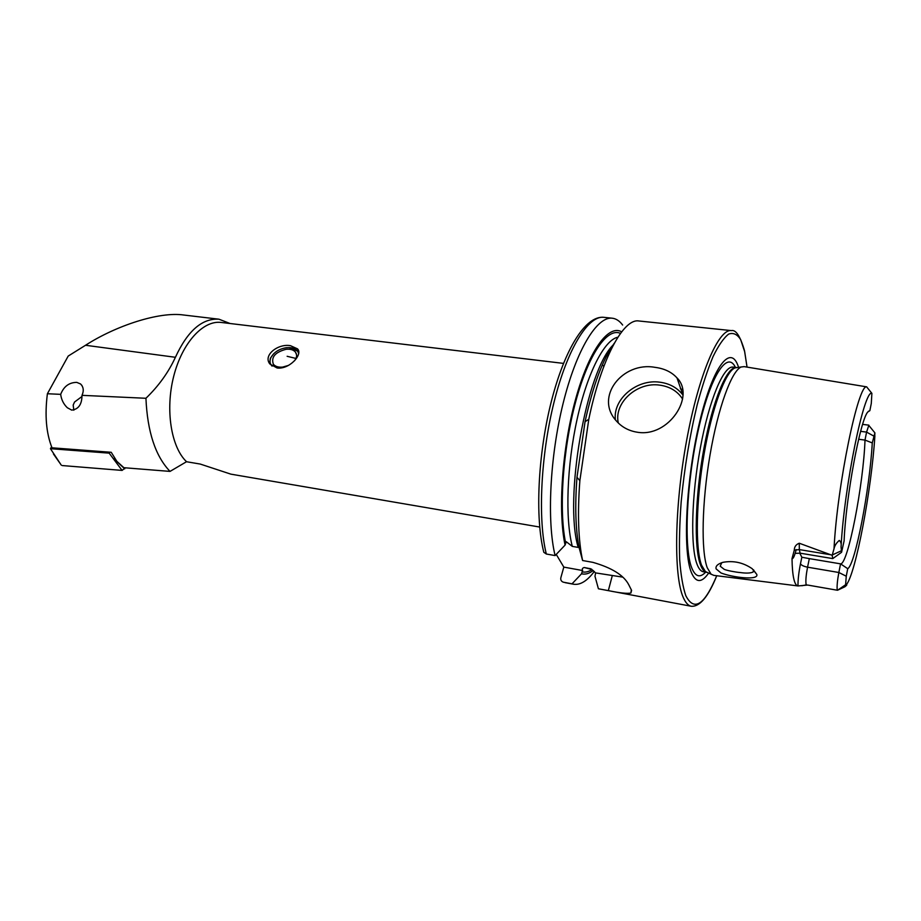 <?xml version="1.0" encoding="UTF-8"?>
<svg xmlns="http://www.w3.org/2000/svg" width="921" height="921" viewBox="0 0 921 921"><rect width="100%" height="100%" fill="white"/><g stroke="black" fill="none" stroke-linecap="round" stroke-linejoin="round"><path stroke-width="1.38" d="M721.039 572.989L716.101 568.879C715.398 566.15 717.666 563.963 722.904 562.328C733.404 560.405 743.155 562.524 752.158 568.683L756.832 574.474C758.674 580.621 732.989 577.582 721.039 572.989M721.776 562.662L720.199 566.185L724.24 569.362C726.957 570.548 735.983 572.252 740.357 572.563C746.217 573.392 750.465 573.219 753.102 572.056L753.654 569.915M277.06 367.963C289.079 369.758 303.274 354.539 297.541 348.863L290.506 345.697C278.28 343.314 262.727 355.138 269.853 363.979L277.06 367.963M230.112 323.524L218.933 319.196C202.102 318.159 187.596 330.858 175.404 357.29C168.508 372.291 158.688 385.957 145.932 398.275C147.406 431.788 155.43 456.171 170.028 471.402L186.537 461.709C171.133 447.203 165.112 409.833 173.689 376.344C182.151 342.773 203.184 320.013 221.224 322.454L563.479 363.392M218.933 319.196L183.786 315.028C159.011 311.356 115.378 325.999 85.526 345.271L175.404 357.29M71.723 410.11C78.527 409.304 81.946 404.388 81.992 395.339C84.03 390.78 83.558 386.993 80.576 383.988L76.788 382.376C69.121 382.445 63.756 386.44 60.682 394.349C61.35 399.645 63.561 404.112 67.325 407.738L71.723 410.11M654.877 367.329C664.26 368.492 671.639 372.015 676.981 377.886C695.631 396.099 668.681 437.579 637.436 432.248C628.939 430.924 621.963 427.217 616.517 421.116C594.01 397.043 622.711 361.4 654.877 367.329M797.977 585.952C797.92 579.827 798.76 572.402 800.499 563.664C801.201 565.195 803.549 566.369 807.556 567.186L838.847 572.494C837.431 580.161 836.878 585.802 837.166 589.405L837.511 590.257L807.682 585.054L797.977 585.952C796.228 585.744 794.823 583.338 793.775 578.733C792.739 574.071 792.152 567.359 792.014 558.633L794.293 550.125L799.324 549.595L799.255 543.229C795.997 544.495 794.339 546.786 794.293 550.125M868.353 411.353L869.861 410.651L871.289 403.467L871.888 393.348C864.324 388.627 844.2 486.426 841.057 546.901C841.518 544 840.942 541.847 839.319 540.42C836.429 542.837 834.656 545.612 834.023 548.72L832.181 555.305L799.255 543.229M847.723 568.683L840.551 563.848L838.847 572.494L846.261 576.212L847.723 568.683C855.229 564.884 869.804 488.775 872.268 442.92L874.892 432.87L874.57 440.261M873.626 435.978L866.58 432.11L868.848 425.157L862.632 424.374M682.875 391.667L681.436 392.104M871.888 393.348L866.626 386.855L744.168 366.627L741.221 366.984C731.631 370.749 718.069 407.623 709.987 455.158C701.848 502.647 700.973 551 707.247 567.762L711.104 574.197L713.833 575.372L797.793 585.917M738.561 367.375C731.216 343.153 713.13 365.027 699.626 422.025C685.995 478.793 682.461 551.403 691.395 572.54C695.873 582.993 701.629 583.166 708.663 573.058M556.238 554.396L563.813 567.106L560.866 577.651C560.417 579.873 561.234 581.381 563.318 582.187L572.033 583.833L581.531 573.795L582.659 570.536C581.83 569.063 582.348 568.061 584.213 567.52L590.706 568.787L595.634 572.908L594.978 576.258L598.408 588.772L608.332 590.626C619.948 593.032 627.466 593.826 630.908 593.009L631.322 589.831L628.755 584.743C623.851 575.28 611.924 567.82 592.963 562.374L582.602 560.521L579.09 547.558C575.533 529.115 574.831 505.687 576.983 477.274L579.862 480.693C577.386 513.538 578.296 540.143 582.602 560.521M598.408 588.772L691.326 606.271C699.879 606.812 708.353 596.635 716.734 575.74C704.427 605.166 694.123 611.82 685.811 595.68C682.864 587.068 680.826 575.049 679.675 559.623C679.122 542.481 679.617 523.243 681.172 501.887C684.395 468.098 689.737 435.748 697.185 404.803C702.274 385.818 707.581 369.724 713.084 356.531C718.564 345.363 723.756 337.88 728.672 334.081C733.289 332.435 737.295 334.277 740.668 339.607L744.698 351.753L747.035 367.099M846.261 576.212L845.616 584.72L846.226 584.858C847.297 584.547 846.871 585.18 844.925 586.746L837.511 590.257M539.694 527.042L230.895 474.154L200.237 464.057L186.572 461.743M85.526 345.271L68.212 356.059L47.397 393.739C44.657 415.164 46.188 433.181 52.013 447.813L111.234 452.292L116.863 461.329L123.886 467.707L170.028 471.402M869.861 410.651L867.835 411.963C860.387 419.262 845.8 497.455 844.108 540.857L841.564 552.312L841.057 546.901M801.834 585.744L806.497 584.847L806.025 583.96C805.587 580.368 806.105 574.773 807.556 567.186L809.329 558.621L840.551 563.848C847.884 564.941 863.495 484.342 865.003 440.088L872.268 442.92M858.637 439.259L865.003 440.088L866.58 432.11L860.628 431.35M809.329 558.621L801.846 557.24L799.75 553.13M572.033 583.833L573.599 584.236C580.253 585.249 587.172 580.978 594.321 571.446M581.531 573.795C585.261 574.727 589.164 573.622 593.239 570.444M546.326 554.016L543.816 552.289C534.905 517.729 537.956 454.237 551.276 401.671C564.631 349.209 585.457 315.477 603.762 317.319C588.289 315.316 567.371 348.668 554.051 402.109C540.696 455.435 537.726 519.893 546.326 554.016L555.11 555.582C546.74 521.424 549.849 456.793 563.134 403.306C576.373 349.704 597.05 316.225 612.258 318.206C616.114 318.654 619.568 320.934 622.642 325.044M621.675 331.836C608.482 324.077 588.933 350.464 575.544 399.449C562.098 448.274 557.815 511.167 565.068 545.105L555.11 555.582M613.536 344.638C586.447 369.551 563.571 498.871 578.204 547.419L572.309 546.383L566.265 541.721L565.068 545.105M614.319 343.199C602.841 359.098 593.089 385.266 585.054 421.714L576.983 477.274M747.058 367.111L744.479 350.59C740.242 336.177 735.879 329.522 731.401 330.604L638.863 320.98C623.517 318.125 601.39 358.626 588.795 419.262L579.862 480.693M563.813 567.106L582.659 570.536M595.634 572.908L622.7 577.122M841.138 552.6L832.768 558.598L832.181 555.305M47.397 393.739L60.682 394.349M81.992 395.339L145.932 398.275M109.726 452.176L109.162 453.144L50.448 448.688L61.062 464.829M50.448 448.688L51.599 446.766M125.337 467.822L122.09 470.412L62.202 465.554M109.162 453.144L122.09 470.412M73.818 410.202L73.173 405.067L74.555 402.017L81.923 396.537M272.086 366.132C269.83 363.83 269.427 360.997 270.889 357.659C273.894 352.236 279.075 348.921 286.419 347.701L289.424 347.585C294.513 347.954 297.587 349.945 298.646 353.549M269.577 363.599L270.36 358.257L273.595 353.848M288.526 365.395L282.666 367.088C278.407 367.479 275.31 366.535 273.364 364.232C270.901 357.175 275.149 352.19 286.109 349.278C290.414 348.863 293.546 349.83 295.503 352.179C297.218 354.677 296.93 357.509 294.616 360.687M289.033 347.574L298.692 351.557M682.599 399.069C677.557 391.218 669.935 386.578 659.724 385.139C637.01 381.651 613.616 402.938 618.313 423.004M615.378 419.757C612.776 399.046 636.895 378.773 659.873 382.203C669.107 383.435 676.463 387.304 681.966 393.785L682.991 395.121M737.744 367.491L735.027 367.893C725.426 371.624 711.945 407.865 703.989 454.525C695.988 501.139 695.228 548.651 701.549 565.195L705.428 571.561L707.915 572.712M737.053 367.594L736.478 367.491C727.176 365.959 712.854 399.91 703.978 448.159C695.044 496.338 693.824 547.638 700.49 564.872C702.205 569.42 704.266 571.918 706.672 572.355L707.282 572.425M741.221 366.984L735.027 367.893L736.478 367.491L733.081 367.099C723.71 365.522 709.297 399.403 700.397 447.618C691.452 495.74 690.29 547.028 697.047 564.274C698.797 568.833 700.893 571.331 703.333 571.768L706.672 572.355L705.428 571.561L711.104 574.197M735.395 367.364C727.348 350.015 710.356 375.78 698.394 429.589C686.329 483.203 683.612 548.26 691.798 568.015C695.401 576.765 700.018 578.146 705.636 572.171M731.401 330.604C718.645 328.44 698.763 374.191 686.652 440.307C674.46 506.331 673.527 575.59 683.198 597.292C685.523 602.702 688.229 605.696 691.326 606.271M603.808 366.454L603.209 365.591M866.811 386.924C858.499 382.606 837.224 484.849 834.023 548.72M846.226 584.858C855.574 574.508 871.542 489.753 874.881 435.955M582.072 571.826C585.249 572.586 588.565 571.826 592.03 569.523L584.213 567.52M589.935 568.556L591.846 569.397M620.501 333.39C607.434 327.22 588.531 353.94 575.694 401.66C562.812 449.252 558.713 509.877 565.644 543.056M617.876 337.224C604.521 339.78 587.494 372.372 577.168 418.963C566.806 465.485 565.034 518.788 572.309 546.383M608.332 590.626L612.223 575.936M836.372 590.073L807.682 585.054M837.626 590.223L845.616 584.72M796.205 549.584C794.558 556.042 793.165 559.059 792.014 558.633M800.499 563.664L801.846 557.24M832.768 558.598L800.096 553.176L799.324 549.595L830.938 554.799M832.262 554.972L840.977 550.954M113.824 458.693L124.749 468.858M297.541 348.863L298.531 351.338M80.576 383.988L81.992 385.554M682.979 395.144L676.981 377.886M874.639 432.559L869.217 425.905M680.377 388.72L682.599 389.606M565.195 582.671L573.599 584.236M591.65 569.282L590.706 568.787M603.762 317.319L612.258 318.206M585.054 421.714L588.795 419.262M630.908 593.009L631.599 590.315M753.585 569.846L753.102 572.056M800.096 553.176L796.078 553.325M756.82 574.474L753.781 570.421M53.464 454.007L61.304 465.163M270.889 357.659L270.36 358.257M295.503 352.179L296.574 354.827M295.963 358.453L287.122 356.289"/></g></svg>
